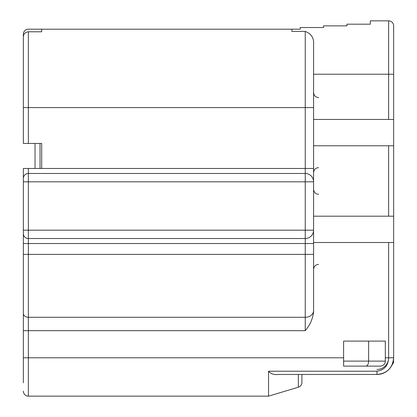 <?xml version="1.0" encoding="UTF-8"?>
<svg xmlns="http://www.w3.org/2000/svg" width="417" height="417" viewBox="0 0 417 417"><rect width="100%" height="100%" fill="white"/><g stroke="black" fill="none" stroke-linecap="round" stroke-linejoin="round"><path stroke-width="0.63" d="M35.028 168.468L35.028 143.448L31.692 143.448M313.584 119.45L388.644 119.45L388.644 74.226L313.584 74.226M313.584 216.194L388.644 216.194L388.644 145.762L393.648 145.762L393.648 119.45L388.644 119.45M313.584 145.762L388.644 145.762M28.356 143.448L23.352 143.448L23.352 36.977C23.607 33.871 25.275 32.14 28.356 31.786L28.356 143.448L41.7 143.448L41.7 168.468L305.244 168.468L305.244 31.411C311.41 33.746 314.194 38.234 313.584 44.885L313.584 312.031C312.719 319 309.935 325.218 305.244 330.681L305.244 317.29A8.34 6.693 -0 0 0 313.584 310.597M313.584 102.624L313.584 90.906M313.584 168.468L313.584 181.812A8.34 8.34 0 0 0 305.244 173.472L305.244 168.468L313.584 168.468M313.584 271.05L313.584 312.031M298.343 374.466L301.908 374.466L298.343 374.466L298.343 387.211A5.004 5.004 0 0 0 301.908 382.42L301.908 374.466L301.908 382.42A5.004 5.004 0 0 1 298.343 387.211L268.548 396.15L268.548 371.213L376.968 371.213C384.406 370.035 388.3 365.558 388.644 357.786L388.644 242.506L313.584 242.506L313.584 230.184A8.34 8.34 0 0 1 305.244 238.524L28.356 238.524A5.004 5.004 0 0 1 23.352 233.52L23.352 168.468L28.356 168.468L28.356 173.472L305.244 173.472L305.244 181.812L28.356 181.812L28.356 230.184L305.244 230.184L305.244 181.812L313.584 181.812M28.356 31.786L41.7 31.786L41.7 29.19L28.356 29.19A5.004 5.004 0 0 0 23.352 34.194L23.352 45.688M41.7 31.786L41.7 29.19L300.24 29.19L300.24 27.522L323.592 27.522L323.592 25.854L346.944 25.854L346.944 24.186L370.296 24.186L370.296 20.85L388.644 20.85A5.004 5.004 0 0 1 393.648 25.854L393.648 119.45M305.244 31.411L291.9 31.411L291.9 29.19M23.352 382.806L23.352 233.52M23.352 313.693L23.352 254.37L305.244 254.37L305.244 243.528L28.356 243.528L28.356 317.29L305.244 317.29L305.244 254.37L313.584 254.37M23.352 243.528L23.352 230.184L28.356 230.184L28.356 243.528L23.352 243.528M388.644 242.506L393.648 242.506L393.648 357.786C392.663 367.93 387.101 373.486 376.968 374.466L278.353 374.466C274.089 374.987 270.821 373.903 268.548 371.213M393.648 145.762L393.648 216.194L388.644 216.194M393.648 242.506L393.648 216.194M41.7 168.468L28.356 168.468M268.548 396.15L28.356 396.15A5.004 5.004 0 0 1 23.352 391.146M379.903 366.126L365.949 366.126C367.565 365.808 368.456 364.14 368.628 361.122L368.628 341.106L385.308 341.106L385.308 362.342C384.438 364.839 382.639 366.1 379.903 366.126L343.608 366.126L343.608 361.122L385.308 361.122M393.648 361.122A5.004 5.004 0 0 1 392.152 364.693A16.68 16.68 0 0 1 376.968 374.466A16.68 16.68 0 0 0 393.648 357.786A16.68 16.68 0 0 1 376.968 374.466L376.968 371.213M28.356 173.472A5.004 5.004 0 0 0 23.352 178.476A5.004 5.004 0 0 1 28.356 173.472L28.356 181.812L23.352 181.812M368.628 341.106L343.608 341.106L343.608 361.122M365.949 366.126L343.608 366.126M388.644 20.85A5.004 5.004 0 0 1 393.648 25.854A5.004 5.004 0 0 0 388.644 20.85L388.644 74.226L393.648 74.226M313.584 261.939L313.584 257.675M40.032 143.448L40.032 168.468M385.308 357.786L388.644 357.786A11.676 11.676 0 0 1 376.968 369.462A11.676 11.676 0 0 0 385.141 366.126M313.584 107.586L23.352 107.586M305.244 238.524L305.244 230.184L313.584 230.184A8.34 8.34 0 0 1 305.244 238.524L305.244 243.528L313.584 243.528M305.244 330.681L28.356 330.681L28.356 357.786L343.608 357.786M23.352 357.786L28.356 357.786L28.356 396.15M23.352 313.276A5.004 4.019 180 0 0 28.356 317.29L28.356 330.681L23.352 330.681M388.644 357.786L393.648 357.786M318.588 264.378C315.575 264.649 313.907 266.317 313.584 269.382C313.907 266.317 315.575 264.649 318.588 264.378M318.588 97.578C315.575 97.307 313.907 95.639 313.584 92.574M318.588 194.322C315.575 194.051 313.907 192.383 313.584 189.318M318.588 167.634C315.575 167.905 313.907 169.573 313.584 172.638"/></g></svg>
